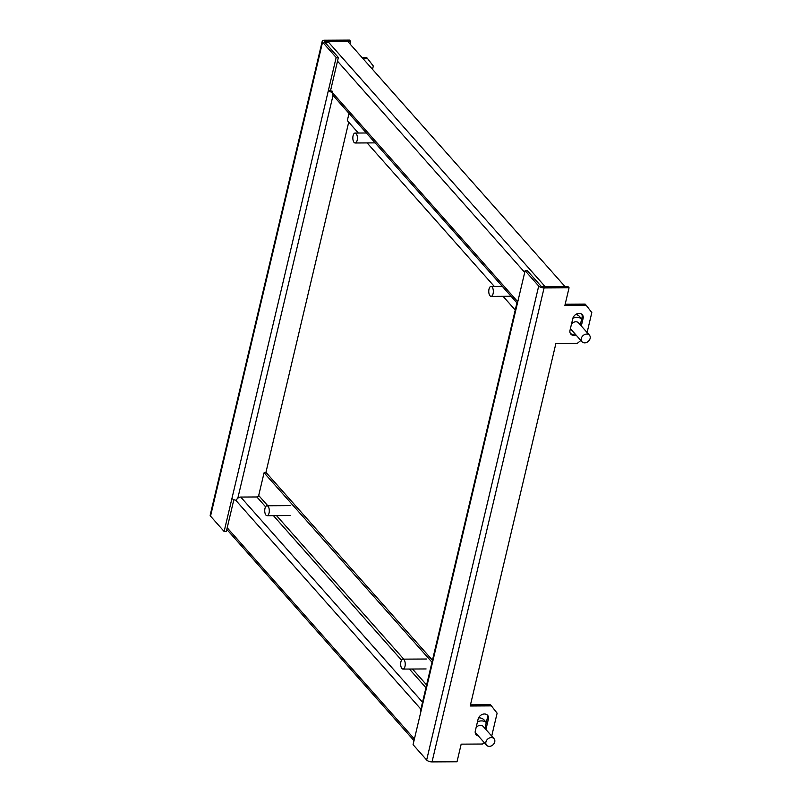 <?xml version="1.0" encoding="UTF-8"?>
<svg xmlns="http://www.w3.org/2000/svg" width="802" height="802" viewBox="0 0 802 802"><rect width="100%" height="100%" fill="white"/><g stroke="black" fill="none" stroke-linecap="round" stroke-linejoin="round"><path stroke-width="1.2" d="M233.853 499.676L226.334 531.465L224.129 531.475L210.535 516.137A4.14 1.714 -166.7 0 1 210.184 515.165L322.224 41.203A4.14 1.714 13.3 0 0 322.574 42.175L336.168 57.513L328.369 90.536A4.14 1.714 13.3 0 0 332.128 92.28M325.261 42.706L325.572 41.393A1.654 0.682 13.3 0 0 324.64 41.774A1.654 0.682 13.3 0 0 324.78 42.165L338.374 57.503L336.168 57.513M224.129 531.475L328.369 90.536L330.574 90.516L338.374 57.503M325.572 41.393L350.554 41.253L349.532 40.1L324.549 40.24A4.14 1.714 13.3 0 0 322.224 41.203M372.519 69.373L373.311 66.035L367.697 58.736L366.674 57.584L362.103 57.614M367.697 58.736L363.126 58.767M349.933 43.879L350.554 41.253M236.309 500.298A4.14 1.714 -166.7 0 1 231.938 498.463M516.929 302.865L333.181 95.548A4.14 3.248 -41.5 0 1 332.609 92.821L330.574 90.516A1.654 0.682 13.3 0 0 332.72 91.278M265.853 472.739L348.72 122.155M587.104 332.519L591.816 312.579L586.202 305.281L585.179 304.138L565.169 304.249M569.059 287.798L568.037 286.645L543.064 286.785A1.654 0.682 13.3 0 1 540.909 286.033L527.315 270.695L525.12 270.705L538.703 286.043A4.14 1.714 13.3 0 0 544.077 287.938L569.059 287.798L564.899 305.402L586.202 305.281M484.248 742.602L482.493 744.025L461.18 744.146L457.02 761.76L432.037 761.9A4.14 1.714 -166.7 0 1 426.664 760.005L413.07 744.667L420.88 711.655A4.14 1.714 -166.7 0 1 420.529 710.682L516.959 302.745A4.14 1.714 13.3 0 0 517.31 303.717L420.88 711.655M525.12 270.705L517.31 303.717M485.922 729.519L488.388 719.083A5.794 4.551 138.5 0 0 487.576 715.274A5.794 4.551 138.5 0 0 482.253 714.432A5.794 4.551 138.5 0 0 478.102 719.143L475.325 730.883A5.794 4.551 138.5 0 0 476.127 734.692A5.794 4.551 138.5 0 0 478.303 735.905M581.31 325.983L583.084 318.494A5.794 4.551 138.5 0 0 582.272 314.675A5.794 4.551 138.5 0 0 576.949 313.843A5.794 4.551 138.5 0 0 572.798 318.544L570.021 330.284A5.794 4.551 138.5 0 0 570.823 334.103A5.794 4.551 138.5 0 0 576.016 334.995M491.716 736.056L497.12 713.168L490.483 704.727L470.473 704.838M580.859 340.449L577.189 343.436L555.876 343.557L470.203 706.001L491.506 705.88M484.899 728.366L487.365 717.93A5.794 4.551 138.5 0 0 487.004 714.752M475.686 734.071A5.794 4.551 138.5 0 0 477.29 734.752M570.382 333.472A5.794 4.551 138.5 0 0 574.994 333.843M580.287 324.84L582.062 317.341A5.794 4.551 138.5 0 0 581.701 314.153M517.711 302.033A4.14 1.714 13.3 0 0 516.959 302.745M517.781 301.742L517.47 301.412A4.14 3.248 138.5 0 0 517.37 302.204M327.567 42.255L327.777 41.383L347.617 41.263L565.099 286.665L545.27 286.775L544.588 286.003A4.14 3.248 138.5 0 0 542.292 286.705M325.682 43.178A4.14 3.248 -41.5 0 1 328.459 42.145L327.777 41.383M328.459 42.145L544.588 286.003L544.408 286.775M358.364 133.042L347.326 120.581L349.02 113.413M515.235 310.033L503.054 296.299M494.293 286.414L367.126 142.926M267.798 505.761L258.695 495.496A1.654 1.303 -41.5 0 1 256.881 496.969L240.72 497.06A4.14 3.248 -41.5 0 0 236.179 500.749L235.698 500.207M258.695 495.496L264.079 472.749L431.987 662.201M432.448 660.226L266.284 472.739L264.079 472.749M489.3 294.565A4.962 2.286 89.7 0 1 488.969 289.291A4.962 2.286 89.7 0 1 491.024 286.424A4.962 2.286 89.7 0 1 492.799 288.229A4.962 2.286 89.7 0 1 493.13 293.502A4.962 2.286 89.7 0 1 491.075 296.359A4.962 2.286 89.7 0 1 489.3 294.565M491.867 745.639A4.962 3.9 -41.5 0 1 486.603 745.269A4.962 3.9 -41.5 0 1 488.779 738.301A4.962 3.9 -41.5 0 1 494.042 738.682A4.962 3.9 -41.5 0 1 491.867 745.639M486.603 745.269L475.726 732.998A4.962 3.9 -41.5 0 1 475.185 732.116M476.107 727.584A4.962 3.9 -41.5 0 1 477.912 726.031A4.962 3.9 -41.5 0 1 483.165 726.411L494.042 738.682M478.573 717.83A9.935 7.799 -41.5 0 1 484.167 720.046L486.303 722.452M477.471 721.8A9.935 7.799 -41.5 0 1 486.283 722.522M401.371 667.695A4.962 2.286 89.7 0 1 400.81 662.262A4.962 2.286 89.7 0 1 402.915 659.144A4.962 2.286 89.7 0 1 404.519 660.527A4.962 2.286 89.7 0 1 405.08 665.961A4.962 2.286 89.7 0 1 402.975 669.079A4.962 2.286 89.7 0 1 401.371 667.695M265.161 513.601A4.962 2.286 89.7 0 1 264.971 508.458A4.962 2.286 89.7 0 1 266.986 505.771A4.962 2.286 89.7 0 1 268.87 507.866A4.962 2.286 89.7 0 1 269.061 513.009A4.962 2.286 89.7 0 1 267.046 515.706A4.962 2.286 89.7 0 1 265.161 513.601M352.84 137.633A4.962 2.286 89.7 0 1 355.096 133.052A4.962 2.286 89.7 0 1 357.401 138.415A4.962 2.286 89.7 0 1 355.146 142.987A4.962 2.286 89.7 0 1 352.84 137.633M587.254 342.113A4.962 3.9 -41.5 0 1 581.991 341.742A4.962 3.9 -41.5 0 1 584.177 334.775A4.962 3.9 -41.5 0 1 589.43 335.146A4.962 3.9 -41.5 0 1 587.254 342.113M581.991 341.742L571.124 329.472A4.962 3.9 -41.5 0 1 570.483 328.339M571.495 324.048A4.962 3.9 -41.5 0 1 573.3 322.504A4.962 3.9 -41.5 0 1 578.553 322.875L589.43 335.146M575.796 314.444A9.935 7.799 -41.5 0 1 579.555 316.519L581.691 318.925M572.869 318.274A9.935 7.799 -41.5 0 1 581.671 318.995M322.574 42.175L210.535 516.137M237.823 498.192L333.041 95.368M426.664 760.005L538.703 286.043M432.037 761.9L544.077 287.938M582.062 317.341L583.084 318.494M487.365 717.93L488.388 719.083M524.719 272.399L337.512 61.173M332.609 92.821L517.47 301.412M256.881 496.969L265.602 506.804M273.452 515.666L401.531 660.176M409.381 669.038L425.952 687.735M422.534 702.201L240.72 497.06M227.207 527.796L414.413 739.023M420.88 709.158L236.179 500.749M426.604 684.948L412.489 669.018M403.737 659.134L276.56 515.646M414.022 740.667L226.816 529.44M491.024 286.424L502.303 286.364M491.075 296.359L511.064 296.249M402.915 659.144L426.423 659.013M402.975 669.079L426.093 668.948M266.986 505.771L290.494 505.641M267.046 515.706L290.164 515.576M355.096 133.052L366.374 132.992M355.146 142.987L375.135 142.876"/></g></svg>
